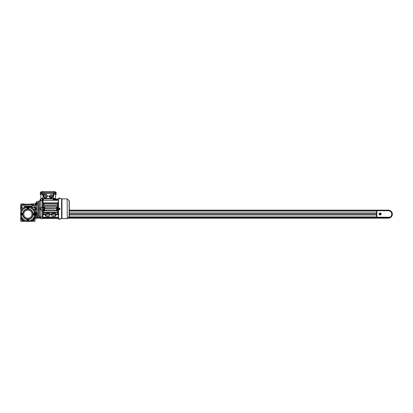 <?xml version="1.0" encoding="UTF-8"?>
<svg xmlns="http://www.w3.org/2000/svg" width="413" height="413" viewBox="0 0 413 413"><rect width="100%" height="100%" fill="white"/><g stroke="black" fill="none" stroke-linecap="round" stroke-linejoin="round"><path stroke-width="0.62" d="M35.477 214.6L35.224 215.235L35.477 214.6A0.697 0.697 0 0 1 35.895 214.399M35.668 214.791A0.428 0.428 0 0 1 36.122 214.693M35.332 215.101L35.069 214.161A1.802 1.802 0 0 0 35.213 214.863A1.802 1.802 0 0 1 35.126 213.707A1.802 1.802 0 0 0 35.069 214.161A7.207 7.207 0 0 0 35.053 213.707M36.69 215.953A1.802 1.802 0 0 1 35.342 215.116A1.802 1.802 0 0 0 36.69 215.953M27.599 209.21A4.956 4.956 0 0 0 22.911 213.898L22.947 214.161A0.903 0.903 0 0 0 22.049 213.258A0.903 0.903 0 0 0 21.146 214.161A0.903 0.903 0 0 0 22.049 215.059A0.903 0.903 0 0 0 22.947 214.161L22.911 214.419A4.956 4.956 0 0 0 27.599 219.112M28.76 208.348A0.903 0.903 0 0 0 27.857 207.445A0.903 0.903 0 0 0 26.959 208.348A0.903 0.903 0 0 0 27.857 209.246A0.903 0.903 0 0 0 28.76 208.348M34.573 214.161A0.903 0.903 0 0 0 33.67 213.258A0.903 0.903 0 0 0 32.772 214.161A0.903 0.903 0 0 0 33.67 215.059A0.903 0.903 0 0 0 34.573 214.161M28.76 219.974A0.903 0.903 0 0 0 27.857 219.071A0.903 0.903 0 0 0 26.959 219.974A0.903 0.903 0 0 0 27.857 220.872A0.903 0.903 0 0 0 28.76 219.974M21.099 214.161A0.945 0.945 0 0 0 22.049 215.106L22.627 215.106A5.317 5.317 0 0 0 26.912 219.391L26.912 219.974A0.945 0.945 0 0 0 27.857 220.919A0.945 0.945 0 0 0 28.807 219.974L28.807 219.391A5.317 5.317 0 0 0 33.092 215.106L33.67 215.106A0.945 0.945 0 0 0 34.62 214.161A0.945 0.945 0 0 0 33.67 213.211L33.092 213.211A5.317 5.317 0 0 0 28.807 208.926L28.807 208.348A0.945 0.945 0 0 0 27.857 207.403A0.945 0.945 0 0 0 26.912 208.348L26.912 208.926A5.317 5.317 0 0 0 22.627 213.211L22.049 213.211A0.945 0.945 0 0 0 21.099 214.161A6.758 6.758 0 0 1 27.857 207.403A6.758 6.758 0 0 1 34.62 214.161A6.758 6.758 0 0 1 27.857 220.919A6.758 6.758 0 0 1 21.099 214.161M20.831 212.556A7.207 7.207 0 0 0 20.831 215.762M34.888 215.762A7.207 7.207 0 0 0 35.069 214.161L35.084 213.929M23.804 214.161A4.058 4.058 0 0 1 27.857 210.103A4.058 4.058 0 0 1 31.915 214.161A4.058 4.058 0 0 1 27.857 218.214A4.058 4.058 0 0 1 23.804 214.161M28.12 209.21A4.956 4.956 0 0 1 32.808 213.898M32.772 214.161L32.808 214.419A4.956 4.956 0 0 1 28.12 219.112M35.363 215.147A7.568 7.568 0 0 1 34.898 216.939L37.903 216.495A0.903 0.903 0 0 0 38.6 215.963M35.069 217.945L40.118 217.945L35.069 217.945M26.256 221.187A7.207 7.207 0 0 0 29.462 221.187M27.599 219.52L27.599 220.423L28.12 220.423L28.12 219.52L27.599 219.52M33.933 214.61L33.933 213.707L33.412 213.707L33.412 214.61L33.933 214.61M28.12 208.797L28.12 207.899L27.599 207.899L27.599 208.797L28.12 208.797M22.307 214.61L22.307 213.707L21.786 213.707L21.786 214.61L22.307 214.61M69.312 214.703L376.527 214.703L376.527 213.258L69.312 213.258M386.718 217.584A3.784 3.784 0 0 0 389.944 217.584L376.888 217.584A0.361 0.361 0 0 1 376.527 217.223L376.527 210.733A0.361 0.361 0 0 1 376.888 210.377L388.328 210.377A3.784 3.784 0 0 1 389.944 217.584L389.862 217.223A3.423 3.423 0 0 0 388.328 210.733L376.888 210.733L376.888 217.223L389.862 217.223M379.227 213.98A0.903 0.903 0 0 0 380.13 214.879A0.903 0.903 0 0 0 381.029 213.98A0.903 0.903 0 0 0 380.13 213.077A0.903 0.903 0 0 0 379.227 213.98M381.122 213.98A0.991 0.991 0 0 0 380.13 212.989A0.991 0.991 0 0 0 379.139 213.98A0.991 0.991 0 0 0 380.13 214.972A0.991 0.991 0 0 0 381.122 213.98M379.609 213.98L379.872 214.43L380.652 213.98L380.388 213.531L379.609 213.98M36.69 213.49L37.774 213.49L37.774 204.017L36.69 204.017L36.69 201.544L37.774 201.544L37.774 215.963L37.774 214.187L36.69 214.187L36.69 204.017M38.951 216.598L39.576 216.825L38.853 216.505A0.903 0.903 0 0 1 38.672 215.963L36.69 215.963L36.69 214.187M36.69 203.315L37.774 203.315L37.774 201.544L38.672 201.544A0.903 0.903 0 0 1 38.853 201.002L40.835 200.677M35.43 203.795L35.43 204.12M32.121 203.888L32.121 204.879L31.465 204.879L31.465 203.888L33.314 203.888L33.314 204.879L33.329 203.888L35.25 203.888L35.43 213.387M35.25 213.387L35.25 213.707L35.25 213.387M33.907 217.181L34.078 217.765L35.069 217.765L34.888 209.143L35.43 209.443M32.142 203.888L32.142 204.879L34.078 204.879L34.078 207.672L34.888 207.672L34.888 208.358L35.43 208.064M35.688 209.024L36.69 209.024L35.688 209.024L35.688 208.482L36.69 208.482L35.688 208.482M36.69 207.481L35.43 207.481L35.43 210.026L36.69 210.026M36.69 215.416L35.688 214.13L36.69 214.13M36.034 213.263L35.43 213.263L35.43 214.161L36.69 215.421M36.69 203.372L35.688 203.372L36.69 202.091L35.43 203.346L35.43 204.244L36.034 204.244M36.69 203.779L36.034 203.779L36.034 204.192L36.69 204.192M36.034 204.192L36.034 205.442L36.69 205.442M36.034 205.029L36.69 205.029M36.69 212.06L36.034 212.06L36.034 212.478L36.69 212.478M36.034 212.478L36.034 213.727L36.69 213.727M36.034 213.309L36.69 213.309M40.835 216.825L39.421 216.815M38.672 215.963L38.672 201.544M40.835 198.911L42.1 198.839L40.835 198.911L40.835 218.668L42.1 218.668L40.835 218.596M42.1 199.381L42.802 198.839L42.637 201.931L42.998 202.447M40.835 209.525L39.576 209.525C38.61 209.009 38.61 208.498 39.576 207.982L40.835 207.982M40.835 210.093L42.276 210.093L42.276 207.522L40.835 207.579M40.835 209.923L42.276 209.985M42.1 209.923L42.1 207.579M42.276 207.522L40.835 207.414M42.715 200.475L42.276 200.475L42.276 207.414L42.276 200.481L40.835 200.481M42.276 200.481L42.1 198.911M42.1 218.596L42.276 217.026L40.835 217.026M42.276 217.026L42.276 210.093L42.276 217.026L42.998 217.026M42.1 218.126L42.276 218.575L43.272 218.508L42.276 218.508M55.146 192.03L54.914 191.632L41.537 191.632L41.305 192.03M53.633 192.53L53.416 191.632M43.035 191.632L42.818 192.53M42.828 193.976L42.844 194.513L40.293 194.513L40.293 193.434L41.197 193.434L40.293 193.434L40.293 192.53L56.158 192.53L56.158 193.434L55.254 193.434L56.158 193.434L56.158 194.513L55.254 194.513L55.254 193.434L41.197 193.434L55.254 193.434L55.254 192.53M56.911 209.112L56.911 208.395L56.911 209.112L57.474 209.112M41.367 192.035L41.651 192.03A1.172 1.172 0 0 1 42.007 192.221L40.567 192.221A1.172 1.172 0 0 1 40.923 192.03L40.923 192.03M41.155 191.983A1.167 1.167 0 0 0 40.923 192.035L40.923 192.035A1.167 1.167 0 0 1 41.155 191.983L41.207 191.983M59.312 209.639A0.723 0.723 180 0 1 58.589 208.921A0.723 0.723 180 0 1 59.312 208.198A0.723 0.723 180 0 1 60.03 208.921A0.723 0.723 180 0 1 59.312 209.639L59.673 208.999L59.229 208.555L58.951 208.999L59.312 209.283M58.589 208.921L58.589 208.921A0.723 0.723 180 0 0 59.312 209.639A0.723 0.723 180 0 0 60.03 208.921L60.03 208.921M59.142 208.999L59.482 208.999M43.272 209.112L43.272 208.395M43.752 208.751L43.752 209.386L43.365 209.386L43.365 208.121L43.752 208.121L43.752 208.751L43.365 208.751M43.845 209.241L43.845 208.266M55.084 191.983L55.032 191.983A1.167 1.167 0 0 0 54.805 192.035L54.805 192.035A1.167 1.167 0 0 1 55.032 191.983L55.244 191.983M40.118 208.751C40.118 209.396 40.118 209.396 40.118 208.751C40.118 209.396 40.118 209.396 40.118 208.751C40.118 208.111 40.118 208.111 40.118 208.751C40.118 208.111 40.118 208.111 40.118 208.751M44.403 208.395L44.403 209.112L44.403 208.395L43.272 207.935M52.374 195.958A1.26 1.26 0 0 1 51.109 197.218A1.26 1.26 0 0 1 49.849 195.958L49.849 195.963A1.26 1.26 0 0 1 51.109 194.693A1.26 1.26 0 0 1 52.374 195.958L52.374 195.948M52.012 195.948L52.012 195.958A0.903 0.903 0 0 1 51.109 196.856A0.903 0.903 0 0 1 50.21 195.958L50.21 195.948M50.21 195.958A0.903 0.903 0 0 1 51.109 195.055A0.903 0.903 0 0 1 52.012 195.958L52.012 195.963M42.369 198.477L42.369 198.839L54.082 198.839L54.082 198.477M42.358 194.513L42.358 193.976L43.36 193.976L43.36 195.958A1.982 1.982 0 0 0 45.342 197.941A1.982 1.982 0 0 0 47.325 195.958L49.126 195.958A1.982 1.982 0 0 0 51.109 197.941A1.982 1.982 0 0 0 53.091 195.958L53.091 193.976L54.093 193.976L54.093 194.513L55.254 194.513M54.093 194.513L53.607 194.513L53.623 193.976M55.667 194.513L55.528 198.477L40.923 198.477L40.784 194.513M42.89 198.477L42.833 194.513M53.618 194.513L53.561 198.477M55.884 192.53L55.884 192.221L54.444 192.221L54.444 192.53M40.206 218.214L40.206 216.954L40.206 218.214L40.835 218.214M40.835 216.954L40.206 216.954M58.047 199.061L58.501 198.932M42.276 207.429L42.998 207.429L42.998 200.186L53.091 200.238L53.091 198.477M53.091 200.238L58.321 200.186L58.321 206.841L42.998 206.841M44.589 209.159L44.764 210.103L42.276 210.078M58.501 207.579L57.004 207.569L57.004 208.348L56.581 208.348L56.555 207.403L58.501 207.429M53.685 199.474L58.321 199.474L58.321 200.186M53.664 199.061L58.321 199.061L58.321 199.474M42.276 198.999L42.792 198.999M42.998 207.429L44.315 207.569L42.276 207.579M42.276 209.923L43.272 209.923L43.272 207.579M43.272 209.923L44.764 210.103M42.998 210.723L43.902 210.733L43.902 212.179L42.998 212.189L42.998 210.449L58.321 210.449L58.321 217.321L42.998 217.321L42.998 214.27L58.321 214.27M43.902 210.103L43.902 210.377L42.998 210.387L42.998 210.078M58.321 212.525L43.902 212.54L43.902 213.98L42.998 213.991L42.998 212.468L58.321 212.468M58.047 207.579L58.047 209.923L58.501 209.923M57.004 207.569L56.555 207.403M57.417 207.403L57.417 207.13L58.321 207.119L58.321 207.429M58.047 198.999L58.501 198.999M58.501 218.508L58.047 218.508L58.501 218.575M58.501 210.078L58.321 210.449M58.321 210.078L56.555 210.103L58.047 209.923M42.998 203.175L43.902 203.165L42.998 202.499M42.998 204.977L43.902 204.967L43.902 203.526L42.998 203.516M42.998 206.784L43.902 206.768L43.902 205.328L42.998 205.318M43.902 207.403L43.902 207.13L42.998 207.119M44.315 207.569L44.315 208.348L43.866 208.348M44.764 207.403L44.738 208.348L44.315 208.348M43.902 210.377L57.417 210.377L57.417 210.103M56.555 210.103L56.581 209.159L58.047 209.572M57.453 208.395L57.004 208.348M57.417 207.13L43.902 207.13M44.403 209.112L43.866 209.159L44.48 209.159M45.254 208.57L56.065 208.642L45.254 208.57M45.254 208.859L56.065 208.859L45.254 208.932L45.254 208.642M44.315 209.938L44.315 209.159M43.272 209.572L43.866 209.572L43.866 209.159M42.998 212.189L42.998 212.468M43.902 212.54L42.998 212.525M42.998 213.991L42.998 214.27M42.998 215.008L43.902 214.631L43.902 214.342L42.998 214.332M42.998 217.925L42.998 217.321L58.321 217.321L58.321 218.033L42.998 217.925M42.998 218.332L42.998 218.033L58.321 218.033L58.321 218.441L42.998 218.332M58.047 207.935L57.453 207.935L57.453 208.348M58.321 207.119L58.321 206.841M58.321 205.318L57.417 205.328L57.417 206.768L58.321 206.784M58.321 203.516L57.417 203.526L57.417 204.967L58.321 204.977M58.321 202.499L57.417 202.876L57.417 203.165L58.321 203.175M58.321 214.332L57.417 214.342L58.321 215.008M57.417 212.54L57.417 213.98L58.321 213.991M58.321 210.723L57.417 210.733L57.417 212.179L58.321 212.189M57.417 210.377L58.321 210.387M57.004 209.938L57.004 209.159M45.254 218.441L56.065 218.441M43.902 203.165L57.417 203.165M57.417 202.876L43.902 202.876M43.902 203.526L57.417 203.526M43.902 204.967L57.417 204.967M42.998 205.039L58.321 205.039M42.998 205.256L58.321 205.256M43.902 205.328L57.417 205.328M43.902 206.768L57.417 206.768M42.998 207.058L58.321 207.058M43.902 210.733L57.417 210.733M58.321 210.661L42.998 210.661M43.902 212.179L57.417 212.179M58.321 212.251L42.998 212.251M45.884 213.273L49.488 213.273L49.488 214.022L45.884 214.022L45.884 213.273M49.488 213.98L51.831 213.98M51.831 213.273L55.435 213.273L55.435 214.022L51.831 214.022L51.831 213.273M55.435 213.98L57.417 213.98M43.902 213.98L45.884 213.98M56.535 214.342L51.831 214.295L51.831 216.231L55.435 216.231L56.535 214.342L57.417 214.342M44.718 214.548L45.884 216.231L49.488 216.231L49.488 214.295L43.902 214.342M51.831 214.342L49.488 214.342M44.785 214.342L44.785 214.631L43.902 214.631M49.488 215.87L45.884 215.87L44.702 214.486L45.884 216.231L44.785 214.631M57.417 214.631L56.535 214.631M51.831 214.631L49.488 214.631M53.69 199.582L58.321 199.582M58.321 199.169L53.669 199.169M56.065 199.061L53.654 198.839L53.721 200.186M55.435 214.295L55.435 215.87L51.831 215.87M56.617 214.486L55.435 215.87L56.622 214.466M45.884 215.87L45.884 214.295M55.435 215.87L56.596 214.548M69.131 201.513L69.131 200.672L67.205 198.875L67.205 218.632L69.312 216.412A0.578 0.578 0 0 1 69.131 216.835L69.131 200.672A0.578 0.578 180 0 1 69.167 201.477M69.312 201.095L69.312 216.412A0.578 0.578 0 0 0 69.167 216.03M67.205 198.875L61.96 198.875L61.96 218.632L60.009 218.813M61.96 198.875L61.599 198.694L61.599 218.813M58.858 208.56L59.312 208.111L59.761 208.56L59.312 208.111L58.858 208.56M59.761 198.694L61.599 198.694M58.858 198.694L58.501 198.694L58.61 218.813M58.951 218.797L59.673 218.797M57.474 209.241L57.474 208.266M57.954 208.751L57.954 209.386L57.567 209.386L57.567 208.121L57.954 208.121L57.954 208.751L57.567 208.751M59.312 198.385L58.589 198.385L58.589 198.694L60.03 198.694L59.389 198.147M59.229 198.147L59.178 198.147A1.167 1.167 0 0 0 58.951 198.199L58.951 198.199A1.167 1.167 180 0 1 59.178 198.147L59.312 198.194M59.673 198.199A1.167 1.167 0 0 0 59.446 198.147A1.167 1.167 180 0 1 59.673 198.199L60.03 198.385M45.342 194.332A1.621 1.621 0 0 1 46.963 195.958A1.621 1.621 0 0 1 45.342 197.579A1.621 1.621 0 0 1 43.721 195.958A1.621 1.621 0 0 1 45.342 194.332M46.225 197.667L44.459 197.667L46.385 197.579L47.268 196.046L46.385 194.332L44.459 194.244L46.225 194.244M44.222 194.378L43.417 195.865L44.222 194.378M43.417 196.139L44.299 197.579L43.417 196.139M47.268 196.046L46.385 197.579M46.385 194.332L47.268 195.865M58.589 219.122L60.03 219.122L60.03 218.813L58.589 218.813L58.945 219.313A1.167 1.167 0 0 0 59.178 219.36L59.178 219.36A1.167 1.167 180 0 1 58.951 219.308L58.951 219.308M59.673 219.308A1.167 1.167 180 0 1 59.446 219.36A1.167 1.167 0 0 0 59.673 219.308L60.03 219.122M40.835 199.293L40.118 199.381L40.118 200.46L40.835 200.553M34.888 213.707L35.43 213.707M34.888 212.53L35.25 212.53M34.888 209.654L35.25 209.654M32.895 209.654L34.078 209.654M20.831 212.179L20.831 209.742M24.253 204.156L24.253 204.879L23.598 204.879L23.598 203.888L24.434 204.156L24.253 204.879M31.465 204.879L24.434 204.879M23.598 204.879L21.641 204.879L21.641 205.643L20.65 205.643L20.65 206.815L21.641 206.815L21.641 205.643M31.465 204.156L24.434 204.156M34.078 204.879L34.078 205.524L32.364 205.524L32.364 207.894L34.078 207.672M32.364 205.746L31.698 206.113L21.641 205.85M24.976 206.113L24.976 207.894L24.615 207.894L24.615 205.85M20.65 209.742L20.65 206.815M20.65 205.643L20.831 204.068M23.577 220.377L21.641 220.377L21.641 219.613L20.65 219.613L20.65 221.007L21.011 221.368L23.598 221.368L23.598 220.377L23.577 221.368M25.208 220.377L23.598 220.377M33.329 221.368L33.329 220.377L33.314 221.368L34.707 221.368L35.069 221.007L35.069 219.613L34.078 219.613L34.078 220.377L32.142 220.377L32.142 221.368L33.314 221.368M32.121 220.377L32.121 221.368L31.465 221.368L31.465 220.377L32.142 220.377M22.39 220.377L22.39 221.368M24.253 220.377L24.253 221.368L23.598 221.368M30.51 220.377L31.465 220.377M20.65 204.249L21.011 203.888L22.39 203.888L22.39 204.879M34.078 207.491L35.069 207.491L35.069 204.249L34.707 203.888M23.598 203.888L22.39 203.888M31.698 208.596L31.698 208.162M31.698 207.894L31.698 206.113M22.225 217.894L22.225 219.892L24.274 219.892M22.225 219.892L21.739 220.377M21.812 217.181L21.641 219.613M34.078 211.513L34.078 209.603L32.854 209.603M32.39 209.143L34.078 209.143L32.591 209.334M30.975 208.162L32.364 208.162M30.386 207.894L34.078 207.894M31.445 219.892L33.494 219.892L33.494 217.894M24.253 221.368L31.465 221.368M33.98 220.377L33.494 219.892M21.641 209.742L22.741 209.742M22.865 209.603L21.641 209.603L21.641 211.513M24.744 208.162L21.641 208.162L21.641 209.334L23.128 209.334M21.641 217.584L20.831 217.584L20.831 207.672L25.332 207.894M24.615 208.229L24.976 208.162M21.641 206.815L21.641 207.491L20.831 207.672M34.078 219.613L34.078 218.441L35.069 218.441L35.069 219.613M34.078 217.765L34.078 218.441M21.641 218.441L20.65 218.441L20.65 217.765L21.641 217.765M35.069 217.765L35.069 218.441M20.65 218.441L20.65 219.613M32.364 209.123L32.364 208.358M34.078 217.584L34.888 217.584M24.434 220.377L24.434 221.187M31.285 220.377L31.285 221.187M25.245 206.996L25.245 206.727L31.011 206.727L31.011 206.996L25.245 206.996M23.577 203.888L23.577 204.879M22.405 203.888L22.405 204.879M22.405 220.377L22.405 221.368M31.285 204.156L31.285 204.879M67.691 218.178L388.328 218.178A4.022 4.022 0 0 0 392.35 214.161A4.022 4.022 0 0 0 388.494 210.145L69.312 210.145M67.944 217.945L383.827 217.945L383.827 217.584L68.326 217.584M383.827 217.945L388.328 217.945M35.069 218.178L40.133 218.178M376.837 210.377L69.312 210.377M40.118 217.894L35.069 217.894M34.888 217.532L40.118 217.532M376.527 211.095L69.312 211.095M376.527 212.989L69.312 212.989M376.527 213.34L69.312 213.34M376.527 214.621L69.312 214.621M376.527 214.972L69.312 214.972M376.527 216.861L69.1 216.861M388.328 210.733L388.328 210.377A3.784 3.784 0 0 1 389.944 217.584M376.527 210.733A0.361 0.361 0 0 1 376.888 210.377L376.527 210.733M376.888 217.584A0.361 0.361 0 0 1 376.527 217.223L376.888 217.584M39.576 216.825L39.576 209.525M39.576 207.982L39.576 200.677M41.197 192.53L41.197 194.513M59.312 208.555L59.312 208.198M40.835 208.121L40.206 208.121L40.118 209.293M43.36 200.238L43.36 198.477M42.998 200.295L58.321 200.295M42.998 203.237L58.321 203.237M42.998 203.454L58.321 203.454M58.321 214.053L42.998 214.053M42.998 217.212L58.321 217.212M45.342 195.235C46.199 195.716 46.199 196.196 45.342 196.676C44.413 196.196 44.413 195.716 45.342 195.235M40.206 199.293L40.206 200.553M35.064 214.393L35.064 213.929M56.911 208.395L57.474 208.395M40.567 192.221L40.567 192.53M42.007 192.221L42.007 192.53M40.835 209.386L40.206 209.386M54.444 192.221L54.8 192.03M55.884 192.221L55.528 192.03M42.998 218.441L58.321 218.441M67.205 218.632L61.96 218.632M58.589 198.385L58.945 198.194M34.888 207.853L35.25 207.853"/></g></svg>
